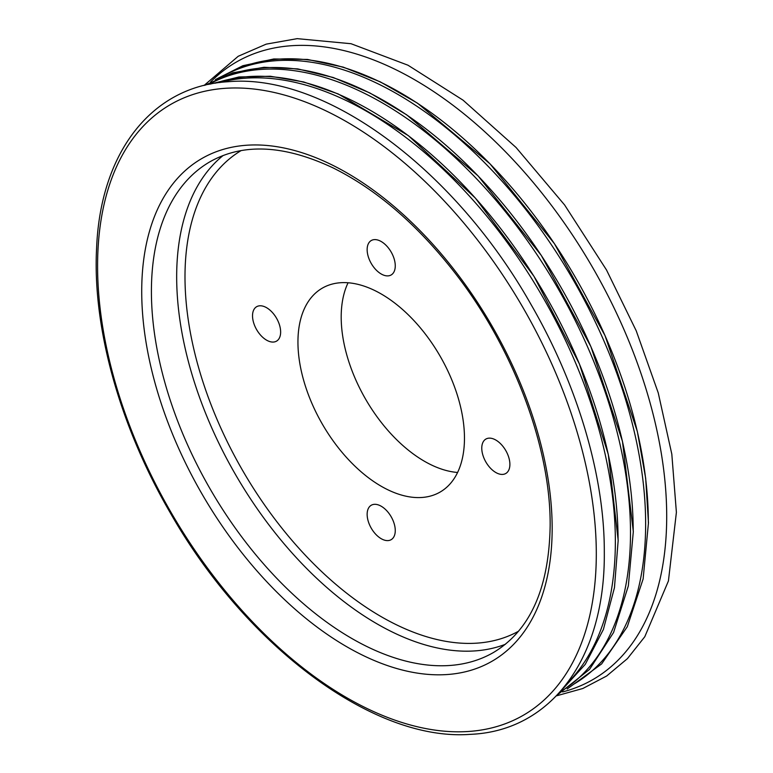 <?xml version="1.0" encoding="UTF-8"?>
<svg xmlns="http://www.w3.org/2000/svg" width="773" height="773" viewBox="0 0 773 773"><rect width="100%" height="100%" fill="white"/><g stroke="black" fill="none" stroke-linecap="round" stroke-linejoin="round"><path stroke-width="1.16" d="M280.638 332.042A19.876 11.479 -120 0 0 271.961 312.041A19.876 11.479 -120 0 0 256.646 306.707A19.876 11.479 -120 0 0 256.646 329.665A19.876 11.479 -120 0 0 276.521 341.144A19.876 11.479 -120 0 0 280.638 332.042M464.467 438.175A117.757 67.985 -120 0 0 413.072 319.674A117.757 67.985 -120 0 0 322.331 288.126A117.757 67.985 -120 0 0 322.331 424.097A117.757 67.985 -120 0 0 440.079 492.082A117.757 67.985 -120 0 0 464.467 438.175M509.89 464.399A19.876 11.479 -120 0 0 501.204 444.388A19.876 11.479 -120 0 0 485.888 439.064A19.876 11.479 -120 0 0 485.888 462.022A19.876 11.479 -120 0 0 505.764 473.501A19.876 11.479 -120 0 0 509.89 464.399M395.264 265.864A19.876 11.479 -120 0 0 386.587 245.862A19.876 11.479 -120 0 0 371.262 240.529A19.876 11.479 -120 0 0 371.262 263.487A19.876 11.479 -120 0 0 391.148 274.966A19.876 11.479 -120 0 0 395.264 265.864M395.264 530.578A19.876 11.479 -120 0 0 386.587 510.567A19.876 11.479 -120 0 0 371.262 505.242A19.876 11.479 -120 0 0 371.262 528.201A19.876 11.479 -120 0 0 391.148 539.68A19.876 11.479 -120 0 0 395.264 530.578M348.072 282.773A117.757 67.985 -120 0 0 365.581 399.129A117.757 67.985 -120 0 0 457.597 472.467M223.155 155.479A283.372 163.605 -120 0 0 235.359 474.313A283.372 163.605 -120 0 0 505.368 644.295M210.101 161.683A283.372 163.605 -120 0 0 210.101 488.894A283.372 163.605 -120 0 0 493.474 652.499C530.181 630.488 549.081 588.176 550.154 525.572C550.763 447.538 513.61 348.381 455.345 273.4C417.623 224.866 376.886 189.704 333.134 167.934C284.474 144.995 243.466 142.908 210.101 161.683M552.164 528.374A290.223 167.567 -120 0 0 244.326 145.421A290.223 167.567 -120 0 0 244.326 555.864A290.223 167.567 -120 0 0 552.164 528.374M241.118 150.58A277.488 160.214 -120 0 0 242.461 470.206A277.488 160.214 -120 0 0 518.586 631.193M596.302 553.855A352.643 203.599 -120 0 0 222.266 88.547A352.643 203.599 -120 0 0 222.266 587.267A352.643 203.599 -120 0 0 596.302 553.855M566.918 683.583A350.961 202.623 -120 0 0 615.356 541.467A350.961 202.623 -120 0 0 479.067 207A350.961 202.623 -120 0 0 219.899 82.527M562.609 691.941A356.537 205.85 -120 0 0 666.703 516.383A356.537 205.85 -120 0 0 492.401 138.85A356.537 205.85 -120 0 0 210.517 82.093M618.071 539.912A350.961 202.632 -120 0 0 477.724 200.777A350.961 202.632 -120 0 0 215.425 83.175M648.344 522.432A350.961 202.632 -120 0 0 494.169 168.195A350.961 202.632 -120 0 0 223.204 76.092M559.807 692.212A350.961 202.623 -120 0 0 630.497 532.732A350.961 202.623 -120 0 0 478.613 180.93A350.961 202.623 -120 0 0 208.874 84.373M573.711 684.211A350.961 202.623 -120 0 0 645.639 523.988A350.961 202.623 -120 0 0 492.942 171.326A350.961 202.623 -120 0 0 222.759 76.334M633.213 531.167A350.961 202.632 -120 0 0 479.511 177.452A350.961 202.632 -120 0 0 208.797 84.392M604.302 551.941C605.443 657.137 551.903 731.103 470.255 734.35C373.987 741.674 246.365 646.634 170.389 513.011C119.892 426.435 92.306 327.597 96.606 247.969C100.422 152.059 151.991 85.977 228.141 81.725C325.027 72.904 454.611 169.094 531.041 304.523C577.586 384.983 604.554 475.868 604.302 551.941M204.043 85.484L238.219 56.274L266.202 44.138L297.18 38.65L351.058 43.723L407.999 65.222L463.075 100.181L516.064 147.498L564.619 204.98L606.505 269.97L636.218 330.786L658.248 392.906L671.814 454.147L676.394 512.344L668.432 580.938L644.798 636.72L627.405 658.654L606.612 676.037L582.794 688.511L556.434 695.845M210.024 84.141L238.886 76.981L270.289 76.247L303.605 81.938L338.178 93.929L408.357 135.642L475.366 198.072L533.94 276.251L579.45 364.015L608.293 454.408L618.178 540.298L614.458 587.693L603.384 629.464L585.258 664.374L560.589 691.333M215.348 79.619L242.828 65.734L273.797 58.97L307.519 59.444L343.241 67.125L380.161 81.803L417.468 103.157L489.995 163.808L554.425 243.669L605.046 335.627L637.348 431.518L645.668 478.265L648.46 522.819L643.126 578.967L627.309 626.69L601.636 663.92L567.169 688.985M205.038 85.243L232.876 72.778L263.999 67.29L297.692 68.884L333.211 77.503L369.803 92.924L406.666 114.8L478.091 175.896L541.322 255.467L590.881 346.594L622.468 441.364L633.319 531.553L628.333 585.944L613.559 632.517L589.519 669.418L557.14 695.101"/></g></svg>
